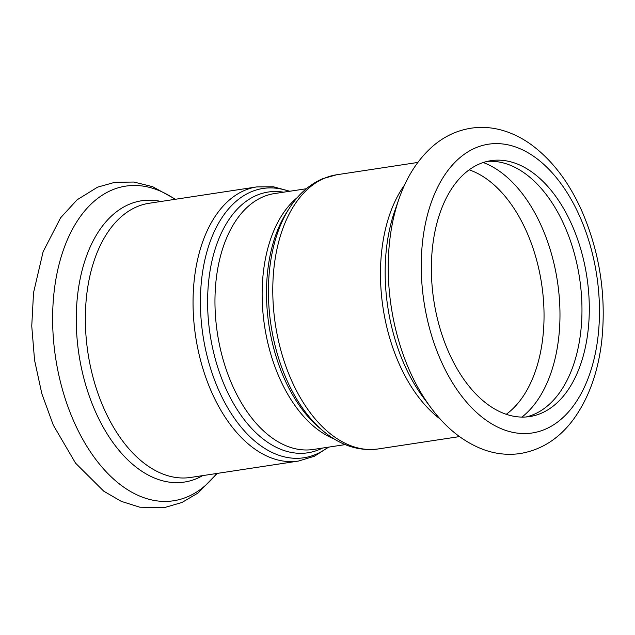 <?xml version="1.0" encoding="UTF-8"?>
<svg xmlns="http://www.w3.org/2000/svg" width="635" height="635" viewBox="0 0 635 635"><rect width="100%" height="100%" fill="white"/><g stroke="black" fill="none" stroke-linecap="round" stroke-linejoin="round"><path stroke-width="0.95" d="M487.251 161.385A129.405 77.422 -98.6 0 1 579.557 278.106A129.405 77.422 -98.6 0 1 526.09 416.973M479.687 163.854A129.405 77.422 -98.6 0 1 490.887 160.687A129.405 77.422 -98.6 0 1 586.883 276.987A129.405 77.422 -98.6 0 1 529.773 416.56A129.405 77.422 -98.6 0 1 435.451 309.793A129.405 77.422 -98.6 0 1 479.687 163.854M328.049 447.215A136.184 81.478 -98.6 0 1 209.86 366.133A136.184 81.478 -98.6 0 1 251.254 191.786A136.184 81.478 -98.6 0 1 289.163 191.341M244.816 190.302A138.652 82.955 81.4 0 0 197.421 346.67A138.652 82.955 81.4 0 0 298.482 461.058L190.786 477.425A138.652 82.955 -98.6 0 1 89.725 363.037A138.652 82.955 -98.6 0 1 137.112 206.669A138.652 82.955 -98.6 0 1 149.122 203.271L256.818 186.904A138.652 82.955 81.4 0 0 244.816 190.302M283.631 192.183A131.874 78.899 81.4 0 0 256.834 195.255A131.874 78.899 81.4 0 0 214.59 356.362A131.874 78.899 81.4 0 0 322.516 448.056M345.21 444.611L313.365 449.453A129.405 77.422 -98.6 0 1 219.043 342.686A129.405 77.422 -98.6 0 1 263.271 196.739A129.405 77.422 -98.6 0 1 274.479 193.572L306.324 188.738M297.378 197.501A129.405 77.422 81.4 0 0 264.557 325.969A129.405 77.422 81.4 0 0 334.066 438.896M319.691 428.101A131.874 78.899 -98.6 0 1 286.861 212.082L289.457 208.074A136.184 81.478 81.4 0 0 323.358 431.157L319.691 428.101M459.494 436.594L378.206 448.945A138.652 82.955 -98.6 0 1 277.154 334.55A138.652 82.955 -98.6 0 1 324.541 178.189A138.652 82.955 -98.6 0 1 336.55 174.792L322.683 178.705C309.412 184.475 298.331 194.262 289.457 208.074M440.269 419.1A138.652 82.955 -98.6 0 1 404.67 184.848M202.716 475.615A142.256 85.114 -98.6 0 1 84.368 380.214A142.256 85.114 -98.6 0 1 129.357 204.24A142.256 85.114 -98.6 0 1 161.052 201.462M216.702 473.488A159.115 95.202 -98.6 0 1 68.469 408.122A159.115 95.202 -98.6 0 1 112.014 190.016A159.115 95.202 -98.6 0 1 175.038 199.334M430.951 407.733A159.115 95.202 -98.6 0 1 399.145 198.469C406.956 176.165 418.481 158.48 433.737 145.415C439.968 140.192 446.707 136.057 453.938 132.993C471.654 125.786 489.744 125.532 508.206 132.239C516.326 135.239 524.105 139.446 531.551 144.867C551.902 159.996 568.444 181.539 581.176 209.487C599.75 251.706 606.576 295.799 601.663 341.757C597.908 372.951 588.383 398.986 573.103 419.854C558.951 438.761 541.274 449.993 520.073 453.565C507.778 455.303 495.586 453.977 483.505 449.588C463.542 442.023 446.024 428.069 430.951 407.733L423.354 397.55A142.256 85.114 -98.6 0 1 394.922 210.455L399.145 198.469M475.742 147.812A146.042 87.384 -98.6 0 1 598.765 329.128A146.042 87.384 -98.6 0 1 456.486 388.93A146.042 87.384 -98.6 0 1 475.742 147.812M469.13 169.839A129.405 77.422 -98.6 0 1 541.623 283.869A129.405 77.422 -98.6 0 1 506.278 414.282M483.235 162.52A135.723 81.209 -98.6 0 1 557.443 281.464A135.723 81.209 -98.6 0 1 521.922 417.084M289.814 191.246L273.391 186.777L256.818 186.904M328.7 447.119L314.349 456.255L298.482 461.058M378.206 448.945C358.799 451.421 340.511 445.492 323.358 431.157M417.83 162.441L336.55 174.792M217.202 473.408L198.128 492.95L182.023 502.46L164.394 507.611L139.787 507.198L121.261 501.356L103.743 491.18L75.533 463.121L53.276 425.093L41.839 393.692L34.56 360.18L31.75 326.025L33.536 292.711L43.109 251.754L60.579 217.829L77.097 199.811L97.592 187.15L114.895 182.301L133.842 182.039L152.583 186.658L175.538 199.263"/></g></svg>
